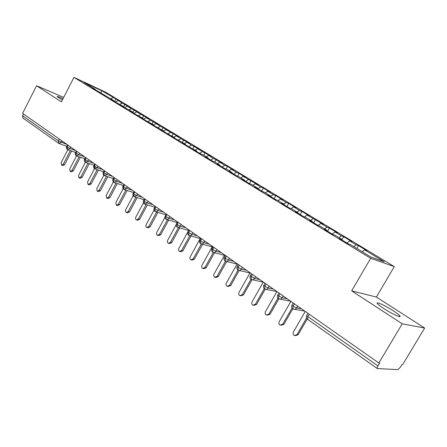 <?xml version="1.0" encoding="UTF-8"?>
<svg xmlns="http://www.w3.org/2000/svg" width="447" height="447" viewBox="0 0 447 447"><rect width="100%" height="100%" fill="white"/><g stroke="black" fill="none" stroke-linecap="round" stroke-linejoin="round"><path stroke-width="0.67" d="M63.016 98.703C58.909 96.742 56.965 96.055 57.177 96.641L62.334 100.027M383.939 308.642C392.321 314.146 402.551 318.689 399.707 315.683C398.646 314.52 396.444 312.85 393.097 310.682C384.861 305.307 374.804 300.809 377.514 303.753C378.508 304.871 380.648 306.497 383.939 308.642M424.65 328.048L402.669 364.596L401.993 364.551L400.395 367.205L397.875 369.641L377.335 368.563C376.933 368.199 377.128 367.305 377.927 365.892L379.62 363.059L378.844 363.009L402.239 323.807L424.65 328.048L376.374 297.054L394.304 266.619L105.688 92.216L73.951 77.359L370.675 258.288L394.304 266.619M115.935 98.932L101.849 90.802L83.98 82.455L95.267 89.322L92.205 87.897L113.7 100.536L110.655 99.133L115.974 102.374L123.238 106.341L120.204 104.95L125.646 108.263L128.675 109.644L132.994 112.275L129.971 110.901L135.542 114.292L142.979 118.349L139.972 116.991L145.677 120.461L153.198 124.568L150.209 123.221L156.053 126.78L163.669 130.937L160.697 129.608L166.681 133.256L174.391 137.464L171.441 136.151L177.571 139.889L185.376 144.152L182.449 142.856L188.735 146.683L196.641 151.002L193.735 149.734L200.183 153.656L203.072 154.913L208.185 158.026L205.307 156.78L211.917 160.803L214.783 162.043L220.03 165.234L217.181 164.01L223.964 168.139L226.797 169.352L232.177 172.626L229.361 171.424L236.323 175.665L239.123 176.85L244.649 180.214L241.861 179.04L249.007 183.393L251.773 184.55L257.45 188.003L254.701 186.857L262.037 191.327L264.764 192.456L270.591 195.998L267.882 194.886L275.425 199.479L278.112 200.574L284.096 204.218L281.431 203.139L289.181 207.861L291.824 208.917L297.976 212.66L295.355 211.621L303.329 216.471L305.921 217.493L312.246 221.343L309.676 220.337L317.873 225.333L320.415 226.316L326.925 230.278L324.41 229.311L332.842 234.446L335.328 235.39L342.028 239.463L339.569 238.542L348.252 243.833L350.677 244.727L370.826 256.986L384.269 261.774L364.607 249.879L366.831 250.7L358.421 245.61L356.164 244.76L349.615 240.799L351.901 241.665L343.715 236.714L341.402 235.826L335.032 231.971L337.373 232.876L329.405 228.059L327.042 227.132L320.845 223.383L323.231 224.321L307.033 215.024L309.469 215.996L301.921 211.431L299.462 210.436L293.584 206.877L296.065 207.889L288.706 203.441L286.209 202.413L280.487 198.949L283.007 199.988L275.838 195.652L273.296 194.596L267.719 191.221L270.279 192.294L263.294 188.064L260.713 186.98L255.282 183.689L257.869 184.784L243.146 176.347L245.772 177.47L239.128 173.447L236.485 172.313L231.317 169.184L233.971 170.329L227.484 166.407L224.819 165.25L219.773 162.194L222.455 163.362L213.431 158.355L208.503 155.372L211.213 156.562L197.507 148.717L200.239 149.924L191.461 145.057L186.768 142.213L189.522 143.442L180.862 138.637L176.274 135.86L179.051 137.106L166.027 129.658L168.815 130.921L160.389 126.244L156.009 123.59L158.819 124.869L150.494 120.254L146.214 117.662L149.041 118.952L136.637 111.867L139.481 113.169L131.368 108.677L127.272 106.196L130.127 107.515L122.12 103.078L115.935 98.932L114.583 101.525M118.109 100.648L115.471 102.067M122.12 103.078L119.869 104.291M95.267 89.322L95.351 89.813M127.272 106.196L124.624 107.643M131.368 108.677L129.11 109.917M104.38 94.865L104.464 95.362M136.637 111.867L133.983 113.337M140.827 114.398L138.564 115.667M113.7 100.536L113.778 101.033M146.214 117.662L143.548 119.165M150.494 120.254L148.158 121.584M123.238 106.341L123.311 106.839M156.009 123.59L153.332 125.126M160.389 126.244L157.964 127.641M132.994 112.275L133.061 112.778M166.027 129.658L163.675 131.021M170.508 132.368L167.999 133.843M142.979 118.349L143.04 118.857M176.274 135.86L173.984 137.218M180.862 138.637L178.258 140.19M153.198 124.568L153.26 125.082M186.768 142.213L184.471 143.599M191.461 145.057L188.763 146.694M163.669 130.937L163.719 131.452M197.507 148.717L195.205 150.131M202.312 151.622L199.602 153.304M174.391 137.464L174.442 137.978M208.503 155.372L206.196 156.819M213.431 158.355L210.71 160.071M185.376 144.152L185.421 144.666M219.773 162.194L217.46 163.669M224.819 165.25L222.092 166.999M196.641 151.002L196.68 151.522M231.317 169.184L228.998 170.693M236.485 172.313L233.753 174.101M208.185 158.026L208.218 158.551M243.146 176.347L240.827 177.889M248.448 179.554L245.71 181.387M220.03 165.234L220.053 165.759M255.282 183.689L252.952 185.265M260.713 186.98L257.975 188.852M232.177 172.626L232.194 173.151M267.719 191.221L265.389 192.836M273.296 194.596L270.591 196.49M244.649 180.214L244.66 180.744M280.487 198.949L278.151 200.597M286.209 202.413L283.873 204.078M257.45 188.003L257.45 188.533M293.584 206.877L291.142 208.643M299.462 210.436L297.121 212.141M270.591 195.998L270.591 196.535M307.033 215.024L304.463 216.924M313.068 218.672L310.726 220.421M284.096 204.218L284.085 204.754M320.845 223.383L318.135 225.433M327.042 227.132L324.701 228.925M297.976 212.66L297.959 213.202M335.032 231.971L332.283 234.105M341.402 235.826L339.061 237.659M312.246 221.343L312.218 221.885M349.615 240.799L346.866 242.989M356.164 244.76L353.823 246.643M326.925 230.278L326.886 230.82M364.607 249.879L362.271 251.784M342.028 239.463L341.977 240.011M58.607 143.286L22.981 118.103L22.613 115.762L23.507 114.002M63.675 97.407L36.576 85.729L22.59 113.354L378.844 363.009M376.374 297.054L351.649 290.868L402.239 323.807M351.649 290.868L370.675 258.288M36.576 85.729L61.384 101.882L73.951 77.359M101.849 90.802L100.838 92.713M113.069 97.597L110.828 98.787M358.421 245.61L356.779 248.437M292.969 308.866L293.064 306.156L294.4 303.831M343.715 236.714L342.005 239.67M329.405 228.059L327.584 231.244M315.481 219.633L313.688 222.779M301.921 211.431L300.155 214.543M288.706 203.441L286.98 206.514M275.838 195.652L274.134 198.697M263.294 188.064L261.618 191.07M251.058 180.666L249.448 183.577M239.128 173.447L237.608 176.207M227.484 166.407L226.048 169.033M216.124 159.534L214.761 162.032M205.033 152.824L203.692 155.293M194.205 146.275L192.886 148.717M183.628 139.877L182.326 142.291M173.291 133.625L172.011 136.017M163.189 127.512L161.926 129.881M153.315 121.539L152.069 123.886M143.66 115.7L142.431 118.019M134.217 109.99L132.994 112.303M124.976 104.397L123.607 107.017M278.665 298.758L278.716 296.054L280.029 293.757M264.769 288.935L264.769 286.231L266.054 283.968M251.248 279.381L251.203 276.682L252.466 274.447M238.1 270.083L238.011 267.395L239.251 265.183M225.299 261.042L225.171 258.36L226.389 256.17M212.839 252.237L212.677 249.56L213.873 247.398M200.703 243.66L200.507 240.994L201.681 238.854M188.885 235.301L188.651 232.647L189.807 230.535M177.364 227.16L177.096 224.511L178.23 222.427M166.128 219.226L165.831 216.583L166.949 214.521M155.176 211.481L154.852 208.85L155.953 206.81M144.493 203.933L144.135 201.312L145.219 199.289M134.066 196.563L133.687 193.953L134.754 191.953M123.886 189.372L123.484 186.768L124.534 184.795M113.951 182.348L113.527 179.761L114.561 177.805M104.246 175.487L103.799 172.911L104.816 170.977M94.77 168.787L94.295 166.223L95.3 164.306M85.506 162.239L85.014 159.685L86.003 157.791M76.448 155.841L75.94 153.299L76.912 151.421M67.598 149.583L67.067 147.052L68.028 145.197M305.251 311.436L293.388 331.987C292.735 333.546 293.076 334.736 294.422 335.563L296.987 334.613L298.11 334.747L295.512 335.686M307.234 318.985L298.11 334.747M306.569 318.052L296.987 334.613M290.874 301.362L279.23 321.661C278.587 323.192 278.917 324.36 280.213 325.165L282.733 324.215L283.873 324.371L281.208 325.299M292.813 308.821L283.873 324.371M292.042 308.011L282.733 324.215M276.894 291.567L265.462 311.62C264.831 313.123 265.144 314.269 266.401 315.051L268.87 314.107L270.033 314.286L267.306 315.191M278.827 298.887L270.033 314.286M277.95 298.199L268.87 314.107M263.3 282.035L252.074 301.854C251.454 303.334 251.75 304.452 252.963 305.217L255.388 304.273L256.567 304.474L253.79 305.357M265.239 289.192L256.567 304.474M264.272 288.617L255.388 304.273M250.069 272.765L239.039 292.349C238.43 293.802 238.715 294.903 239.888 295.646L242.268 294.702L243.464 294.925L240.648 295.785M252.041 279.727L243.464 294.925M255.6 276.643L254.6 278.414L250.27 275.838C249.705 277.397 249.951 278.542 251.002 279.274L242.268 294.702M237.195 263.741L226.355 283.096C225.757 284.527 226.026 285.605 227.165 286.331L229.495 285.387L230.708 285.633L227.858 286.471M239.218 270.457L230.708 285.633M238.061 270.111L229.495 285.387M224.657 254.958L214.001 274.089C213.415 275.497 213.672 276.553 214.772 277.263L217.063 276.319L218.287 276.581L216.002 277.52L215.409 277.397M226.702 261.489L218.287 276.581M225.5 261.177L217.063 276.319M212.442 246.398L201.971 265.311C201.39 266.697 201.636 267.736 202.703 268.429L204.95 267.485L206.184 267.764L203.944 268.703L203.29 268.558M214.51 252.756L206.184 267.764M213.275 252.466L204.95 267.485M200.541 238.055L190.243 256.762C189.673 258.126 189.908 259.143 190.942 259.819L193.149 258.88L194.395 259.171L192.193 260.115L191.484 259.947M202.62 244.258L194.395 259.171M201.373 243.95L193.149 258.88M188.941 229.931L178.811 248.426C178.252 249.767 178.476 250.767 179.482 251.432L181.644 250.488L182.901 250.801L180.739 251.739L179.985 251.555M191.031 235.977L182.901 250.801M189.791 235.636L181.644 250.488M176.135 224.752L167.67 240.296C167.117 241.615 167.329 242.598 168.301 243.246L170.43 242.308L171.693 242.632L169.569 243.57L168.77 243.364M179.728 227.914L171.693 242.632M178.476 227.557L170.43 242.308M164.904 217.404L156.796 232.367C156.249 233.669 156.456 234.636 157.4 235.267L159.49 234.329L160.764 234.669L158.679 235.603L157.836 235.379M168.698 220.047L160.764 234.669M167.441 219.678L159.49 234.329M154.031 210.079L146.186 224.629C145.649 225.914 145.845 226.864 146.761 227.484L148.812 226.545L150.097 226.897L148.052 227.83L147.169 227.59M157.936 212.381L150.097 226.897M156.668 211.995L148.812 226.545M143.465 202.854L135.832 217.074C135.307 218.343 135.491 219.276 136.385 219.885L138.397 218.946L139.688 219.309L137.676 220.242L136.76 219.991M147.432 204.899L139.688 219.309M146.158 204.508L138.397 218.946M133.178 195.752L125.724 209.704C125.205 210.95 125.378 211.872 126.25 212.465L128.228 211.532L129.529 211.906L127.551 212.839L126.602 212.565M137.179 197.602L129.529 211.906M135.894 197.194L128.228 211.532M123.148 188.779L115.851 202.502L116.354 205.223L118.299 204.29L119.6 204.676L117.662 205.603L116.684 205.318M127.16 190.478L119.6 204.676M125.87 190.064L118.299 204.29M113.37 181.94L106.213 195.473L106.688 198.144L108.599 197.216L109.906 197.613L108.001 198.541L106.995 198.239M117.377 183.521L109.906 197.613M116.08 183.097L108.599 197.216M103.827 175.235L96.787 188.6L97.245 191.232L99.122 190.305L100.435 190.707L98.558 191.634L97.535 191.322M107.811 176.727L100.435 190.707M106.509 176.291L99.122 190.305M94.513 168.664L87.578 181.884L88.014 184.477L89.864 183.549L91.177 183.963L89.333 184.89L88.288 184.561M98.469 170.089L91.177 183.963M94.552 168.586L95.429 166.915M97.161 169.648L89.864 183.549M85.416 162.216L78.577 175.319L78.99 177.872L80.806 176.945L82.131 177.37L80.315 178.292L79.248 177.951M89.327 163.602L82.131 177.37M88.02 163.149L80.806 176.945M76.532 155.902L69.771 168.899L70.168 171.413L71.956 170.491L73.28 170.922L71.498 171.844L70.408 171.492M80.393 157.26L73.28 170.922M79.08 156.802L71.956 170.491M67.843 149.717L61.161 162.619L61.541 165.094L63.295 164.172L64.625 164.613L62.871 165.53L61.764 165.167M71.654 151.064L64.625 164.613M70.335 150.594L63.295 164.172M309.274 314.252L307.91 316.605L377.927 365.892M307.944 313.319L306.681 315.509L307.91 316.605L307.564 319.253L377.279 368.524M22.613 115.762L58.395 140.945L59.339 139.112M58.937 143.465L58.395 140.945L67.089 144.543M297.629 306.094L296.573 307.933L301.524 308.821M292.768 308.793L293.372 309.095C294.668 309.564 295.735 309.173 296.573 307.933L293.064 306.156L291.969 305.167L292.126 304.899M307.564 319.253C306.329 318.258 306.033 317.012 306.681 315.509L306.843 315.23M283.219 295.998L282.186 297.814L287.225 298.803M269.217 286.181L268.2 287.974L273.324 289.058M251.041 279.297L251.588 279.576C252.795 280.012 253.801 279.626 254.6 278.414L259.802 279.582M242.352 267.356L241.369 269.105L246.643 270.362M229.462 258.321L228.495 260.053L233.837 261.389M216.912 249.532L215.962 251.242L221.36 252.65M204.692 240.967L203.759 242.654L209.213 244.135M192.786 232.624L191.869 234.295L197.373 235.837M181.186 224.495L180.286 226.143L185.835 227.752M169.877 216.572L168.988 218.203L174.581 219.868M158.847 208.838L157.975 210.459L163.608 212.174M148.091 201.301L147.231 202.899L152.902 204.67M137.598 193.948L136.748 195.529L142.448 197.35M127.35 186.768L126.518 188.332L132.245 190.198M117.349 179.761L116.527 181.309L122.282 183.22M107.582 172.916L106.777 174.447L112.549 176.397M98.038 166.228L97.245 167.742L103.045 169.737M88.718 159.696L87.936 161.194L93.747 163.222M79.605 153.31L78.834 154.796L84.662 156.858M70.699 147.069L69.939 148.538L75.778 150.628M61.988 140.961L61.233 142.42L59.082 143.554L58.697 143.347M278.464 298.68L279.045 298.976C280.314 299.434 281.359 299.043 282.186 297.814L278.716 296.054L277.822 294.858M264.563 288.857L265.127 289.142C266.362 289.589 267.39 289.198 268.2 287.974L264.769 286.231L263.92 285.097M237.882 269.999L238.419 270.273C239.598 270.698 240.581 270.312 241.369 269.105L238.011 267.395L237.245 266.367M251.454 273.737L250.398 275.603M225.081 260.953L225.601 261.216C226.758 261.635 227.719 261.249 228.495 260.053L225.171 258.36L224.444 257.383M212.621 252.142L213.13 252.404C214.253 252.812 215.197 252.421 215.962 251.242L212.677 249.56L211.984 248.627M200.485 243.565L200.977 243.816C202.078 244.218 203.005 243.833 203.759 242.654L200.507 240.994L199.848 240.106M188.656 235.206L189.142 235.457C190.215 235.848 191.126 235.457 191.869 234.295L188.651 232.647L188.019 231.803M177.135 227.059L178.856 227.389L180.286 226.143L177.096 224.511L176.498 223.707M165.898 219.119L167.586 219.438L168.988 218.203L165.831 216.583L165.261 215.817M154.947 211.375L156.595 211.682L157.975 210.459L154.852 208.85L154.304 208.118M144.258 203.826L144.705 204.055L147.231 202.899L144.135 201.312L143.616 200.614M133.832 196.457L134.268 196.68L136.748 195.529L133.687 193.953L133.189 193.283M123.651 189.26L124.082 189.483L126.518 188.332L123.484 186.768L123.009 186.131M113.717 182.236L114.136 182.46L116.527 181.309L113.069 179.146M104.011 175.375L104.425 175.593L106.777 174.447L103.358 172.33M94.529 168.675L94.937 168.888L97.245 167.742L93.876 165.664M85.265 162.127L85.668 162.339L87.936 161.194L84.612 159.154M76.208 155.724L76.605 155.936L78.834 154.796L75.554 152.79M67.357 149.466L67.748 149.672L69.939 148.538L66.698 146.566M399.193 316.549L399.707 315.683M294.523 309.296L304.776 311.101M280.09 299.177L290.662 301.211M292.74 308.771C291.64 308.05 291.383 306.849 291.969 305.167L293.215 302.999M266.077 289.338L276.889 291.584M278.431 298.657C277.352 297.953 277.101 296.769 277.676 295.115L278.9 292.969M252.454 279.766L263.233 282.158M264.523 288.829C263.456 288.086 263.21 286.924 263.78 285.342L264.987 283.219M239.212 270.457L249.951 272.977M226.333 261.394L237.033 264.032M237.843 269.971C236.804 269.223 236.564 268.099 237.122 266.591L238.29 264.512M213.8 252.577L224.455 255.321M225.042 260.925C224.02 260.188 223.779 259.076 224.327 257.595L225.478 255.533M201.597 243.984L212.208 246.822M212.576 252.114C211.56 251.337 211.325 250.247 211.872 248.834L213.001 246.789M189.712 235.614L200.273 238.542M200.44 243.531C199.423 242.587 199.194 241.509 199.742 240.302L200.854 238.279M178.135 227.456L188.651 230.462M188.612 235.172C187.611 234.234 187.377 233.166 187.919 231.987L189.02 229.982M166.854 219.505L177.135 222.533M177.085 227.031C176.096 226.087 175.867 225.037 176.403 223.88L177.481 221.896M155.858 211.749L165.831 214.767M165.854 219.086C164.882 218.147 164.652 217.108 165.172 215.985L166.234 214.018M145.13 204.19L154.807 207.184M154.897 211.342C153.93 210.397 153.707 209.375 154.221 208.28L155.265 206.33M134.664 196.809L144.063 199.781M144.208 203.787C143.258 202.843 143.034 201.837 143.537 200.764L144.571 198.837M124.45 189.606L133.58 192.551M133.776 196.417C132.837 195.456 132.614 194.462 133.111 193.428L134.128 191.517M114.482 182.572L123.35 185.488M123.595 189.221C122.668 188.271 122.45 187.287 122.936 186.27L123.936 184.376M104.749 175.705L113.365 178.588M113.655 182.197C112.733 181.231 112.515 180.258 112.996 179.281L113.991 177.403M95.239 168.994L103.615 171.844M103.95 175.336C103.039 174.369 102.821 173.408 103.296 172.453L104.274 170.598M85.953 162.44L94.093 165.25M94.468 168.631C93.563 167.647 93.345 166.697 93.814 165.781L94.781 163.943M76.873 156.031L84.79 158.808M85.198 162.082C84.304 161.082 84.086 160.143 84.55 159.266L85.5 157.445M68 149.767L75.699 152.5M76.146 155.679C75.258 154.679 75.046 153.751 75.498 152.896L76.437 151.092M59.322 143.638L66.815 146.337M67.29 149.421C66.407 148.404 66.195 147.488 66.642 146.666L67.57 144.878"/></g></svg>
